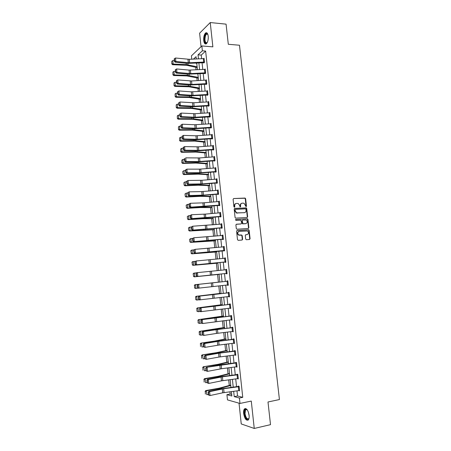 <?xml version="1.0" encoding="UTF-8"?>
<svg xmlns="http://www.w3.org/2000/svg" width="451" height="451" viewBox="0 0 451 451"><rect width="100%" height="100%" fill="white"/><g stroke="black" fill="none" stroke-linecap="round" stroke-linejoin="round"><path stroke-width="0.68" d="M246.088 206.693L246.471 206.18L245.643 198.75L244.944 198.074L233.652 198.536L233.099 199.269L233.917 206.778L234.413 207.251L234.802 206.738L234.7 205.763C234.672 204.388 235.264 203.604 236.476 203.412L238.241 203.519L239.678 205.532L240.095 206.936L240.665 206.457L240.558 205.493C240.53 204.117 241.116 203.339 242.317 203.147L244.047 203.249L246.088 206.693M246.004 206.688L245.305 198.868L244.848 198.237L233.652 198.536M234.34 207.251L234.368 205.876L234.7 205.763M240.203 206.97L240.225 205.6L240.558 205.493M249.104 415.264C248.067 410.027 246.511 407.907 244.448 408.91C243.715 409.829 243.45 411.38 243.653 413.561C244.667 418.787 246.223 420.907 248.321 419.92C249.042 419.002 249.307 417.451 249.104 415.264M208.215 36.187C207.781 33.323 206.908 32.241 205.6 32.946C204.14 34.451 203.514 36.976 203.711 40.511C204.14 43.381 205.013 44.463 206.338 43.753C207.787 42.259 208.413 39.733 208.215 36.187M245.677 239.047L246.381 239.712L249.538 239.475L250.079 238.72L249.155 230.382L248.743 229.773L237.141 230.478L236.583 231.233L237.502 239.661L238.213 240.327L242.074 240.039L242.627 239.278L242.232 235.681L241.522 235.016L238.776 234.977C237.26 233.421 237.401 232.209 239.199 231.346L247.436 230.997C248.969 232.53 248.845 233.742 247.063 234.621L245.829 234.712L245.282 235.467L245.677 239.047M236.984 390.837L237.53 395.961L242.751 397.331L239.408 398.019L239.983 403.442L227.473 399.885L226.926 394.676L231.865 395.995L231.402 391.586M191.76 59.182L191.41 55.851L201.851 45.951L212.872 46.853L210.239 22.55L226.069 24.151L228.307 44.283L239.475 45.23L279.423 399.552L267.995 401.988L270.51 424.662L254.251 428.45L251.28 401.074L239.983 403.442M201.851 45.951L202.369 50.805L198.028 54.836L198.457 58.839M242.751 397.331L205.633 51.059L202.369 50.805M247.103 217.529L247.65 216.79L246.731 208.509L246.285 207.888L234.729 208.396L234.17 209.134L235.084 217.5L235.512 218.121L247.103 217.529M247.943 219.428L248.862 227.738L248.321 228.482L237.006 229.232L236.29 228.561L235.901 224.964L236.454 224.215L241.071 223.927L241.618 223.183L240.935 220.195L235.85 220.421L235.743 219.428L247.514 218.814L247.943 219.428L247.599 219.524L248.518 227.823L248.862 227.738M239.03 403.171L241.24 423.934L254.251 428.45M210.239 22.55L199.618 33.188L201.056 46.701M205.633 51.059L201.253 55.078L201.636 58.675M202.071 62.757L202.781 69.443M203.215 73.513L203.937 80.255M204.365 84.303L205.087 91.102M205.515 95.133L206.248 101.988M206.671 105.996L207.409 112.913M207.832 116.899L208.576 123.873M208.999 127.842L209.743 134.872M210.166 138.823L210.921 145.91M211.339 149.845L212.1 156.987M212.517 160.9L213.284 168.105M213.695 172L214.467 179.261M214.879 183.134L215.663 190.457M216.068 194.308L216.858 201.693M217.264 205.521L218.053 212.962M218.459 216.779L219.259 224.277M219.665 228.071L220.466 235.636M220.872 239.402L221.678 247.03M222.078 250.779L222.895 258.468M223.296 262.194L224.119 269.94M224.513 273.65L225.342 281.458M225.737 285.162L226.571 292.981M226.971 296.735L227.8 304.549M228.206 308.349L229.035 316.157M229.446 320.007L230.275 327.804M230.692 331.705L231.521 339.496M231.938 343.442L232.767 351.228M233.195 355.23L234.024 363.004M234.452 367.052L235.281 374.82M235.715 378.925L236.544 386.687M203.734 62.683L203.767 63.027L204.5 62.385L204.061 58.247L203.694 58.579M205.617 72.814L190.756 73.586L176.989 72.459L176.194 73.079L188.631 74.178L204.653 73.434L204.917 73.778L205.65 73.158L205.211 69.009L204.816 69.341M206.011 83.627L205.639 80.16L206.383 80.154L206.755 83.627L191.889 84.444L178.111 83.446L177.316 84.044L189.758 85.019L205.803 84.219L206.068 84.562L206.806 83.971L206.361 79.81L205.949 80.148M207.928 94.479L193.028 95.336L179.239 94.473L178.438 95.043L190.891 95.894L206.958 95.043L207.223 95.392L207.967 94.823L207.516 90.645L207.077 90.989M209.089 105.365L194.167 106.273L180.366 105.54L179.566 106.081L192.025 106.808L208.114 105.906L208.379 106.25L209.129 105.714L208.683 101.52L208.204 101.87M209.506 116.803L209.54 117.153L210.296 116.64L209.845 112.434L209.337 112.789M210.673 127.74L210.707 128.09L211.468 127.61L211.017 123.388L210.465 123.749M212.607 138.26L197.617 139.297L183.788 138.981L182.971 139.438L195.458 139.782L211.615 138.722L211.88 139.066L212.641 138.615L212.19 134.375L211.587 134.742M213.408 145.758L213.768 149.298L198.773 150.386L184.933 150.206L184.109 150.634L198.587 150.792L213.002 149.726L213.052 150.082L213.819 149.653L213.368 145.402L212.709 145.78M214.197 160.781L214.236 161.137L215.003 160.736L214.552 156.469L213.819 156.858L199.562 157.94L185.716 157.856L186.088 161.469L185.26 161.875L197.763 161.96L214.935 160.77M215.268 167.952L215.736 167.575L216.192 171.859L215.42 172.226L215.381 171.87L216.192 171.854M217.348 182.661L202.273 183.878L188.4 184.121L187.565 184.47L200.086 184.29L216.553 182.999L216.604 183.36L217.388 183.016L216.925 178.72L216.153 179.12M218.16 190.266L218.532 193.857L203.446 195.125L189.567 195.508L188.727 195.824L201.253 195.514L217.529 194.184L217.799 194.528L218.583 194.218L218.121 189.905L217.348 190.311M218.955 205.38L218.994 205.741L219.784 205.453L219.321 201.129L218.543 201.541M220.562 212.754L220.934 216.373L191.055 218.667L203.604 218.087L220.139 216.627L220.195 216.987L220.984 216.734L220.522 212.393L219.75 212.81M221.768 224.057L222.146 227.693L192.227 230.145L221.345 227.913L221.396 228.279L222.196 228.054L221.729 223.696L220.956 224.124M222.569 239.244L222.608 239.605L223.408 239.413L222.941 235.039L222.163 235.473M224.587 250.446L194.584 253.231L224.626 250.812L224.158 246.421L223.38 246.86M225.81 261.884L195.768 264.838L224.981 262.02L225.038 262.386L225.85 262.251L225.376 257.848L224.598 258.293M226.261 273.447L225.866 269.76L226.627 269.681L227.022 273.368L196.957 276.486L226.205 273.469L226.255 273.836L227.073 273.734L226.605 269.315L225.788 269.427L225.821 269.766M227.445 284.976L227.484 285.331L228.307 285.257L227.834 280.821L227.011 280.905L227.05 281.272L227.868 281.187L198.643 284.339L199.032 288.099L198.152 288.178L197.499 287.687L197.848 287.653L197.577 285.021L197.228 285.055L197.499 287.687M228.68 296.544L228.713 296.865L229.542 296.82L229.063 292.366L228.24 292.423L228.279 292.789M229.92 308.151L230.782 308.428L230.303 303.957L229.474 303.98L229.514 304.352L230.331 304.25M231.16 319.804L232.023 320.075L231.543 315.587L230.709 315.582L230.749 315.954L231.572 315.841M232.406 331.496L233.274 331.761L232.789 327.263L231.955 327.223L231.994 327.595L232.812 327.477M233.663 343.234L234.526 343.493L234.041 338.977L233.201 338.904L233.24 339.282M234.915 355.01L235.783 355.27L235.298 350.737L234.452 350.63L234.492 351.008M236.177 366.832L237.046 367.086L236.561 362.536L235.704 362.401L235.743 362.779L236.572 362.632M237.446 378.693L238.314 378.947L237.824 374.381L236.967 374.212L237.006 374.589L237.829 374.437M238.714 390.6L239.582 390.848L239.092 386.265L238.229 386.067L238.269 386.445L239.098 386.287M195.762 67.295L196.027 69.809M196.873 77.865L197.166 80.639M197.989 88.475L198.31 91.508M199.111 99.119L199.46 102.411M200.238 109.802L200.61 113.353M201.366 120.518L201.766 124.335M202.499 131.269L202.927 135.351M203.632 142.065L204.094 146.412M204.777 152.889L205.261 157.506M205.921 163.758L206.434 168.646M207.065 174.661L207.612 179.819M208.221 185.603L208.79 191.032M209.377 196.58L209.98 202.29M210.538 207.595L211.169 213.582M211.699 218.65L212.359 224.919M212.866 229.745L213.56 236.296M214.039 240.879L214.761 247.712M215.217 252.047L215.967 259.167M216.401 263.26L217.179 270.668M217.585 274.507L218.391 282.174M218.786 285.911L219.581 293.488M220.003 297.508L220.781 304.848M221.232 309.144L221.977 316.241M222.461 320.824L223.183 327.68M223.696 332.545L224.389 339.152M224.936 344.305L225.607 350.669M226.176 356.11L226.825 362.232M227.428 367.96L228.043 373.828M228.68 379.849L229.271 385.47M229.937 391.784L230.173 394.022L231.701 394.428M230.173 394.022L226.926 394.676M233.657 391.282L234.227 396.632L239.408 398.019M198.885 62.926L199.596 69.617M200.024 73.688L200.74 80.436M201.169 84.489L201.89 91.294M202.319 95.324L203.046 102.185M203.469 106.199L204.202 113.116M204.624 117.113L205.363 124.093M205.786 128.067L206.53 135.097M206.947 139.055L207.702 146.147M208.12 150.082L208.875 157.236M209.287 161.148L210.053 168.358M210.465 172.254L211.237 179.526M211.643 183.399L212.421 190.728M212.827 194.584L213.611 201.975M214.016 205.808L214.806 213.255M215.212 217.072L216.006 224.581M216.407 228.375L217.207 235.946M217.607 239.718L218.419 247.351M218.814 251.106L219.631 258.795M220.026 262.527L220.843 270.284M221.238 273.994L222.067 281.807M222.461 285.517L223.29 293.342M223.685 297.096L224.513 304.921M224.914 308.721L225.742 316.534M226.154 320.39L226.977 328.198M227.394 332.099L228.217 339.896M228.634 343.848L229.463 351.639M229.886 355.642L230.709 363.427M231.137 367.48L231.961 375.255M232.395 379.359L233.218 387.127M196.292 58.946L196.05 56.679L193.451 59.092M230.963 387.432L230.14 379.657M229.706 375.553L228.888 367.774M228.46 363.715L227.637 355.929M227.214 351.921L226.391 344.124M225.974 340.172L225.15 332.37M224.739 328.463L223.91 320.65M223.504 316.794L222.681 308.98M222.281 305.169L221.452 297.344M221.058 293.59L220.229 285.759M219.84 282.044L219.011 274.231M218.622 270.515L217.799 262.758M217.41 259.021L216.593 251.325M216.198 247.571L215.392 239.932M214.997 236.161L214.197 228.584M213.797 224.784L213.002 217.275M212.596 213.458L211.812 206.006M211.406 202.166L210.628 194.77M210.217 190.914L209.444 183.58M209.038 179.701L208.266 172.429M207.855 168.533L207.094 161.317M206.682 157.399L205.927 150.245M205.509 146.304L204.76 139.212M204.342 135.255L203.604 128.214M203.181 124.239L202.443 117.254M202.025 113.263L201.293 106.335M200.87 102.321L200.143 95.454M199.72 91.423L198.998 84.613M198.57 80.56L197.859 73.806M197.431 69.736L196.721 63.039M201.253 55.078L198.028 54.836M237.53 395.961L234.227 396.632M216.147 179.07L216.959 179.053M217.337 190.226L218.154 190.198M218.532 201.422L219.349 201.388M219.733 212.658L220.545 212.613M220.934 223.933L221.751 223.882M222.14 235.242L222.957 235.185M223.352 246.601L224.17 246.534M224.57 257.995L225.387 257.921M225.788 269.427L226.605 269.348M227.484 285.331L228.302 285.241M228.713 296.865L229.536 296.764M229.948 308.439L230.771 308.332M231.188 320.052L232.011 319.939M232.434 331.71L233.252 331.586M233.68 343.414L234.503 343.279M234.932 355.151L235.755 355.016M236.189 366.939L237.012 366.793M237.451 378.767L238.275 378.609M238.72 390.634L222.709 392.81L210.014 395.544L208.441 395.003L208.807 395.082L208.531 392.364L208.165 392.285L208.441 395.003M241.663 203.305C240.654 203.632 240.174 204.399 240.225 205.6M235.811 203.576C234.796 203.908 234.317 204.675 234.368 205.876M247.041 217.534L247.306 216.892L246.387 208.621L245.942 207.996L234.424 208.503M245.942 209.326L245.451 208.858L235.535 209.349L235.146 209.867L235.259 210.893L236.651 212.883L244.312 212.692C245.507 212.494 246.088 211.711 246.054 210.341L245.942 209.326M235.337 209.416L235.146 209.867M244.56 212.663L236.313 212.99L234.926 211L234.813 209.974M248.23 228.488L248.518 227.823M236.183 224.305L240.952 223.961M235.512 219.519L247.238 218.758M245.818 223.634C247.616 222.743 247.723 221.531 246.145 220.003L242.79 220.015L242.238 220.759L242.92 223.741L245.942 223.623M242.559 220.082L242.238 220.759M245.479 223.724L242.582 223.831L241.899 220.855M247.599 219.524L246.9 218.859M247.125 234.616L245.592 234.785M238.765 231.442C237.057 232.361 236.95 233.567 238.444 235.061L239.616 235.151M241.961 240.045L242.288 239.357L241.894 235.766L241.494 235.163L239.278 235.236M249.414 239.481L249.736 238.799L248.811 230.467L248.4 229.863L236.882 230.562M171.792 61.28L171.825 63.969L171.792 61.28L172.789 60.597L174.345 60.659M195.486 63.101L196.76 63.388M172.789 60.597L173.139 64.065L186.257 64.549L197.115 66.776M172.04 63.709L173.139 64.065L172.609 64.713L171.825 63.969M197.205 67.611L186.866 65.327L172.609 64.713M204.461 62.035L189.629 62.768L175.867 61.511L175.078 62.159L187.503 63.382L204.128 62.712M204.094 58.591L189.268 59.306L175.512 58.004L175.867 61.511L174.729 61.094L174.481 58.641L174.165 58.906L174.413 61.353L174.729 61.094M174.413 61.353L175.078 62.159M175.512 58.004L174.481 58.641M207.206 42.648C205.267 45.438 203.486 39.372 205.058 35.432C205.69 33.848 206.406 33.244 207.206 33.628L207.826 34.344L206.485 34.101L205.481 35.68C204.5 40.41 205.03 42.772 207.082 42.755L207.201 42.653M206.705 32.771L206.107 33.024L204.855 34.992C203.717 39.446 204.055 42.445 205.87 43.989M249.042 418.178C247.266 420.484 245.761 418.945 244.532 413.561C244.335 410.703 244.876 409.232 246.156 409.158L247.278 409.863M247.187 409.767L246.534 409.469L245.66 409.818L245.023 413.544C245.84 417.727 247.092 419.424 248.772 418.635L248.997 418.302M245.479 408.465L244.972 408.832C244.25 409.745 243.985 411.284 244.183 413.454C244.842 417.519 246.105 419.774 247.96 420.219M172.891 72.109L172.925 74.798L172.891 72.109L173.889 71.427L175.445 71.478M197.262 73.84L197.876 73.97M173.889 71.427L174.244 74.911L187.374 75.3L198.237 77.369M173.139 74.545L174.244 74.911L173.708 75.531L172.925 74.798M198.322 78.164L186.804 75.915L173.708 75.531M173.996 82.978L174.03 85.662L173.996 82.978L174.994 82.296L176.555 82.336M174.994 82.296L175.349 85.791L188.495 86.09L199.359 87.99M174.244 85.425L175.349 85.791L174.808 86.383L174.03 85.662M199.438 88.746L189.099 86.789L174.808 86.383M204.867 73.434L205.295 73.457M205.6 72.814L205.233 69.353L189.082 70.097L176.629 68.947L176.989 72.459L175.845 72.042L175.597 69.584L175.281 69.832L175.529 72.29L175.845 72.042M175.529 72.29L176.194 73.079M176.629 68.947L175.597 69.584M206.017 84.219L206.473 84.241M205.639 80.16L191.528 80.96L177.75 79.923L178.111 83.446L176.967 83.029L176.713 80.56L176.397 80.802L176.651 83.272L176.967 83.029M176.651 83.272L177.316 84.044M177.75 79.923L176.713 80.56M175.101 93.887L175.135 96.565L175.101 93.887L176.104 93.205L177.666 93.233M176.104 93.205L176.459 96.711L189.617 96.914L200.481 98.656M175.354 96.339L176.459 96.711L175.918 97.275L175.135 96.565M200.56 99.372L189.042 97.478L175.918 97.275M176.217 104.835L176.245 107.513L176.217 104.835L177.22 104.153L178.782 104.17M177.22 104.153L177.576 107.665L190.745 107.778L201.608 109.356M176.465 107.293L177.576 107.665L177.029 108.206L176.245 107.513M201.682 110.027L191.342 108.398L177.029 108.206M177.328 115.817L177.361 118.489L177.328 115.817L178.337 115.135L179.898 115.14M178.337 115.135L178.697 118.664L191.878 118.681L202.741 120.09M177.581 118.286L178.697 118.664L178.145 119.171L177.361 118.489M202.809 120.721L192.476 119.261L178.145 119.171M207.172 95.043L207.652 95.06M207.917 94.473L207.545 90.995L191.348 91.841L178.878 90.939L179.239 94.473L178.094 94.056L177.841 91.581L177.519 91.812L177.773 94.287L178.094 94.056M177.773 94.287L178.438 95.043M178.878 90.939L177.841 91.581M208.328 105.9L208.841 105.917M208.717 101.87L193.8 102.76L180.005 101.994L180.366 105.54L179.222 105.122L178.968 102.636L178.647 102.856L178.9 105.337L179.222 105.122M178.9 105.337L179.566 106.081M180.005 101.994L178.968 102.636M209.495 116.307L209.123 112.801L209.873 112.784L210.245 116.29L195.317 117.243L181.505 116.651L180.693 117.164L195.136 117.739L210.042 116.815M209.123 112.801L194.945 113.72L181.139 113.083L181.505 116.651L180.355 116.228L180.101 113.731L179.78 113.94L180.034 116.431L180.355 116.228M180.034 116.431L180.693 117.164M181.139 113.083L180.101 113.731M178.449 126.838L178.478 129.51L178.449 126.838L179.459 126.156L181.026 126.15M179.459 126.156L179.819 129.702L193.017 129.623L203.88 130.863M178.703 129.319L179.819 129.702L179.261 130.181L178.478 129.51M203.942 131.455L192.425 130.097L179.261 130.181M211.429 127.255L196.467 128.247L182.644 127.796L181.832 128.281L194.308 128.755L211.248 127.746M180.913 125.062L182.277 124.217L182.644 127.796L181.494 127.368L181.234 124.865L180.913 125.062L181.167 127.565L181.494 127.368M211.418 127.255L211.04 123.737L194.776 124.741L182.277 124.217L181.234 124.865M181.167 127.565L181.832 128.281M179.571 137.899L179.599 140.571L179.571 137.899L180.586 137.222L182.148 137.205M180.586 137.222L180.947 140.774L194.155 140.599L205.025 141.67M179.825 140.385L180.947 140.774L180.383 141.225L179.599 140.571M205.081 142.223L194.742 141.095L180.383 141.225M211.829 138.716L212.466 138.716M182.052 136.23L183.422 135.39L183.788 138.981L182.632 138.553L182.379 136.044L182.052 136.23L182.305 138.739L182.632 138.553M212.59 138.26L212.212 134.731L195.926 135.785L183.422 135.39L182.379 136.044M182.305 138.739L182.971 139.438M180.699 148.999L180.727 151.666L180.699 148.999L181.714 148.323L183.281 148.294M181.714 148.323L182.074 151.886L195.3 151.621L206.169 152.517M180.952 151.497L182.074 151.886L181.511 152.308L180.727 151.666M206.22 153.024L195.881 152.072L181.511 152.308M213.002 149.726L213.695 149.726M183.196 147.432L184.566 146.603L184.933 150.206L183.777 149.777L183.523 147.257L183.196 147.432L183.45 149.952L183.777 149.777M213.391 145.758L198.406 146.829L184.566 146.603L183.523 147.257M183.45 149.952L184.109 150.634M181.832 160.139L181.86 162.8L181.832 160.139L182.847 159.462L184.414 159.423M182.847 159.462L183.213 163.036L196.444 162.676L207.313 163.403M182.086 162.648L183.213 163.036L182.644 163.431L181.86 162.8M207.364 163.865L195.847 163.065L182.644 163.431M214.586 156.824L214.952 160.381L198.615 161.559L186.088 161.469L184.927 161.041L184.668 158.51L184.341 158.673L184.6 161.204L184.927 161.041M184.341 158.673L184.668 158.51M214.575 156.824L213.819 156.858L214.202 160.415M184.6 161.204L185.26 161.875M182.74 171.465L182.993 173.979L182.74 171.465L183.985 170.641L185.553 170.591M182.965 171.318L183.985 170.641L184.346 174.233L197.6 173.77L208.469 174.323M183.224 173.832L184.346 174.233L183.777 174.593L182.993 173.979M208.514 174.746L198.175 174.137L183.777 174.593M215.775 167.93L216.142 171.498L201.101 172.677L187.244 172.778L186.41 173.15L198.925 173.105L215.369 171.87M185.491 169.959L186.872 169.148L187.244 172.778L186.083 172.344L185.823 169.807L185.491 169.959L185.75 172.496L186.083 172.344M215.758 167.93L199.404 169.148L186.872 169.148L185.823 169.807M185.75 172.496L186.41 173.15M183.878 182.672L184.132 185.192L183.878 182.672L185.124 181.86L186.697 181.798M184.104 182.537L185.124 181.86L185.491 185.462L198.756 184.904L209.625 185.282M184.363 185.062L185.491 185.462L184.916 185.795L184.132 185.192M209.664 185.66L198.147 185.231L184.916 185.795M216.553 182.999L217.382 182.976M186.646 181.285L188.028 180.479L188.4 184.121L187.238 183.692L186.979 181.144L186.646 181.285L186.906 183.828L187.238 183.692M217.331 182.661L216.954 179.081L201.896 180.287L188.028 180.479L186.979 181.144M186.906 183.828L187.565 184.47M185.017 193.919L185.276 196.45L185.017 193.919L186.269 193.118L187.847 193.045M185.248 193.795L186.269 193.118L186.641 196.732L199.917 196.072L210.786 196.281M185.508 196.326L186.641 196.732L186.054 197.036L185.276 196.45M210.82 196.613L200.486 196.354L186.054 197.036M217.743 194.172L218.572 194.139M187.808 192.65L189.189 191.855L189.567 195.508L188.4 195.074L188.14 192.521L187.808 192.65L188.067 195.204L188.4 195.074M218.149 190.266L201.744 191.59L189.189 191.855L188.14 192.521M188.067 195.204L188.727 195.824M186.167 205.205L186.421 207.742L186.167 205.205L187.419 204.416L188.997 204.331M186.398 205.092L187.419 204.416L187.791 208.046L201.078 207.285L211.953 207.313M186.658 207.635L187.791 208.046L187.204 208.317L186.421 207.742M211.981 207.607L200.464 207.556L187.204 208.317M219.744 205.092L189.888 207.223L204.416 206.654L219.767 205.34M188.969 204.055L190.356 203.271L190.734 206.936L189.567 206.502L189.307 203.937L188.969 204.055L189.228 206.62L189.567 206.502M219.727 205.098L219.344 201.49L202.916 202.871L190.356 203.271L189.307 203.937M189.228 206.62L189.888 207.223M187.317 216.531L187.571 219.079L187.317 216.531L188.574 215.753L190.153 215.657M187.548 216.435L188.574 215.753L188.946 219.4L202.245 218.538L213.12 218.391M187.808 218.983L188.946 219.4L188.355 219.637L187.571 219.079M213.148 218.639L202.809 218.729L188.355 219.637M220.139 216.627L220.967 216.581M190.136 215.499L191.528 214.727L191.906 218.408L190.739 217.968L190.474 215.392L190.136 215.499L190.401 218.075L190.739 217.968M220.55 212.754L205.43 214.101L191.528 214.727L190.474 215.392M190.401 218.075L191.055 218.667M188.467 227.902L188.727 230.455L188.467 227.902L189.73 227.135L191.309 227.028M188.704 227.811L189.73 227.135L190.102 230.794L214.293 229.503M188.963 230.371L190.102 230.794L189.51 231.002L188.727 230.455M214.315 229.706L189.51 231.002M221.345 227.913L222.174 227.862M191.309 226.988L192.707 226.222L193.084 229.914L191.912 229.48L191.647 226.892L191.309 226.988L191.574 229.57L191.912 229.48M221.757 224.057L192.707 226.222L191.647 226.892M191.574 229.57L192.227 230.145M189.629 239.306L189.888 241.871L189.629 239.306L190.891 238.556L192.577 238.427M189.865 239.233L190.891 238.556L191.269 242.226L215.471 240.654M190.125 241.798L191.269 242.226L190.666 242.401L189.888 241.871M215.488 240.811L190.666 242.401M222.98 235.405L223.358 239.047L193.406 241.668L223.386 239.182M192.481 238.517L193.885 237.762L194.263 241.471L193.09 241.031L192.825 238.432L192.481 238.517L192.746 241.11L193.09 241.031M222.969 235.405L193.885 237.762L192.825 238.432M192.746 241.11L193.406 241.668M190.79 250.756L191.292 253.27L190.79 250.756L191.461 250.175L193.879 249.865M191.027 250.694L192.058 250.017L192.436 253.699L216.649 251.844M191.292 253.27L192.436 253.699L191.833 253.845L191.049 253.327M216.66 251.957L191.833 253.845M223.769 250.615L224.598 250.542M193.665 250.091L195.069 249.341L195.446 253.062L194.274 252.622L194.009 250.017L193.665 250.091L193.93 252.69L194.274 252.622M224.198 246.787L195.069 249.341L194.009 250.017M193.93 252.69L194.584 253.231M191.957 262.245L192.459 264.782L191.957 262.245L192.622 261.648L195.182 261.338M192.199 262.194L193.231 261.518L193.603 265.216L217.833 263.074M192.459 264.782L193.603 265.216L193 265.329L192.216 264.827M217.844 263.142L193 265.329M224.981 262.02L225.816 261.946M194.849 261.704L196.258 260.966L196.636 264.698L195.458 264.258L195.193 261.642L194.849 261.704L195.114 264.314L195.458 264.258M225.793 261.884L225.404 258.214L196.258 260.966L195.193 261.642M195.114 264.314L195.768 264.838M193.124 273.774L193.631 276.333L193.124 273.774L193.795 273.159L196.484 272.855M193.372 273.74L194.404 273.064L194.781 276.773L219.023 274.343M193.631 276.333L194.781 276.773L193.389 276.367M219.028 274.366L194.172 276.858M226.205 273.469L227.039 273.385M196.038 273.357L196.58 272.748L197.448 272.63L197.831 276.378L196.653 275.933L196.382 273.312L196.038 273.357L196.303 275.978L196.653 275.933M225.866 269.76L197.448 272.63L196.382 273.312M196.303 275.978L196.957 276.486M219.834 282.016L194.967 284.711L219.834 282.022M194.544 285.325L194.567 287.947L194.544 285.325L195.582 284.649L195.959 288.369L198.096 288.138M194.809 287.93L195.959 288.369L195.345 288.42L194.567 287.947M194.302 285.348L194.967 284.711M227.873 281.187L228.251 284.885L199.032 288.099L197.848 287.653M197.577 285.021L198.643 284.339L197.769 284.429L227.039 281.277M197.769 284.429L197.228 285.055M221.024 293.308L196.146 296.307L221.029 293.359M195.728 296.95L195.745 299.571L195.728 296.95L196.766 296.279L197.143 300.011L199.162 299.774M195.993 299.565L197.143 300.011L196.523 300.033L195.745 299.571M195.48 296.961L196.146 296.307M229.503 296.448L199.348 299.909L198.694 299.436L199.049 299.419L198.778 296.775L198.429 296.797L198.694 299.436M229.102 292.693L198.964 296.144L199.844 296.087L200.233 299.864L199.049 299.419M229.102 292.738L199.844 296.087L198.778 296.775M198.964 296.144L198.429 296.797M222.225 304.634L197.329 307.943L222.23 304.735M196.912 308.619L196.929 311.241L196.912 308.619L197.955 307.948L198.333 311.697L200.221 311.455M197.177 311.241L198.333 311.697L196.929 311.241M196.664 308.619L197.329 307.943M230.737 308.056L200.554 311.686L199.9 311.229L200.255 311.224L199.985 308.569L199.63 308.58L199.9 311.229M230.343 304.329L200.165 307.909L229.497 304.352M199.985 308.569L201.05 307.881L201.439 311.669L200.255 311.224M200.165 307.909L199.63 308.58M223.42 316.004L198.519 319.624L223.437 316.151M198.102 320.328L198.119 322.944L198.102 320.328L199.145 319.658L199.528 323.418L201.281 323.187M198.367 322.961L199.528 323.418L198.119 322.944M197.854 320.317L198.519 319.624M231.583 315.965L231.972 319.703L202.651 323.519L201.107 323.068L201.462 323.068L201.191 320.407L200.836 320.407L201.107 323.068M231.572 315.965L201.371 319.714L230.737 315.954M201.191 320.407L202.262 319.714L202.651 323.519L201.462 323.068M201.371 319.714L200.836 320.407M224.626 327.415L199.708 331.344L213.774 329.546L224.649 327.606M199.297 332.083L199.314 334.698L199.297 332.083L200.34 331.412L200.723 335.189L202.674 334.963L202.403 332.291L202.048 332.274L202.319 334.946L203.863 335.414L216.519 333.424L216.13 329.658L203.474 331.598L203.863 335.414L202.674 334.963M199.562 334.727L200.723 335.189L199.314 334.698M199.043 332.054L199.708 331.344M232.834 327.635L233.218 331.389L216.519 333.424M202.403 332.291L203.474 331.598L202.578 331.564L231.977 327.601M232.817 327.64L216.13 329.658M202.578 331.564L202.048 332.274M225.833 338.864L214.321 341.136L200.904 343.11L214.986 341.232L225.861 339.101M200.492 343.882L200.509 346.486L200.492 343.882L201.541 343.211L201.924 346.999L203.525 346.763M200.238 343.837L200.904 343.11M234.486 343.115L219.096 345.021L205.087 347.349L203.531 346.87L203.891 346.898L203.621 344.214L203.26 344.192L203.531 346.87M234.063 339.152L218.447 341.086L203.796 343.453L204.692 343.521L205.087 347.349L203.891 346.898M234.469 343.121L234.069 339.355L217.354 341.435L204.692 343.521L203.621 344.214M203.796 343.453L203.26 344.192M227.05 350.354L216.722 352.62L202.104 354.914L216.204 352.964L227.078 350.641M201.698 355.721L201.71 358.325L201.698 355.721L202.747 355.05L203.13 358.855L204.731 358.601M201.439 355.664L202.104 354.914M234.96 355.005L234.559 351.228L235.326 351.115L235.732 354.892L218.983 357.051L206.31 359.334L204.754 358.838L205.115 358.878L204.839 356.189L204.478 356.149L204.754 358.838M235.315 350.872L217.658 353.161L205.013 355.388L205.915 355.489L206.31 359.334L205.115 358.878M234.559 351.228L218.588 353.251L205.915 355.489L204.839 356.189M205.013 355.388L204.478 356.149M228.262 361.888L217.946 364.346L203.311 366.764L217.427 364.735L228.302 362.221M202.905 367.604L202.916 370.203L202.905 367.604L203.953 366.934L204.342 370.75L205.944 370.485M202.646 367.537L203.311 366.764M236.6 362.914L236.989 366.708L221.571 368.715L207.539 371.359L205.977 370.846L206.344 370.902L206.068 368.202L205.701 368.146L205.977 370.846M236.589 362.914L206.237 367.368L220.911 364.679L235.732 362.779M206.068 368.202L207.144 367.497L207.539 371.359L206.344 370.902M206.237 367.368L205.701 368.146M229.486 373.456L217.974 376.359L204.517 378.654L205.166 378.857L218.656 376.551L229.525 373.84M204.111 379.528L204.128 382.127L204.111 379.528L205.166 378.857L205.555 382.69L207.161 382.414M203.858 379.449L204.517 378.654M237.863 374.758L238.258 378.569L221.464 380.847L208.774 383.429L207.206 382.905L207.573 382.972L207.297 380.261L206.93 380.193L207.206 382.905M237.852 374.764L222.416 376.805L208.379 379.556L207.466 379.392L222.151 376.54L236.995 374.595M207.297 380.261L208.379 379.556L208.774 383.429L207.573 382.972M207.466 379.392L206.93 380.193M230.715 385.069L219.197 388.187L205.729 390.594L206.383 390.831L219.885 388.412L230.76 385.504M205.329 391.496L205.34 394.089L205.329 391.496L206.383 390.831L206.778 394.676L208.379 394.383M205.07 391.4L205.729 390.594M239.543 390.465L239.12 386.648L223.662 388.745L209.614 391.654L210.014 395.544L208.807 395.082M208.531 392.364L209.614 391.654L208.695 391.462L221.368 388.79L238.258 386.451M208.695 391.462L208.165 392.285M246.128 206.293L246.471 206.18M234.475 206.851L234.802 206.738M240.327 206.569L240.665 206.457M244.605 198.192L244.944 198.074M245.305 198.868L245.643 198.75M234.447 208.486L234.729 208.396M245.688 207.95L246.032 207.838M246.387 208.621L246.731 208.509M247.306 216.892L247.65 216.79M234.926 211L235.259 210.893M237.192 213.16L237.53 213.052M243.974 212.799L244.312 212.692M240.733 224.023L241.071 223.927M242.159 223.222L242.497 223.127M242.863 223.888L243.207 223.797M246.72 234.706L247.063 234.621M241.184 235.101L241.522 235.016M241.894 235.766L242.232 235.681M242.288 239.357L242.627 239.278M248.112 229.807L248.456 229.717M248.811 230.467L249.155 230.382M249.736 238.799L250.079 238.72M186.122 63.241L186.257 64.549M187.881 63.411L188.022 64.758M204.45 62.035L204.083 58.591M189.629 62.768L189.268 59.306M188.315 62.745L187.954 59.278M203.705 62.035L203.339 58.585M208.187 39.175L208.277 37.957M249.155 415.839L248.321 411.932M187.244 74.06L187.374 75.3M189.008 74.206L189.138 75.492M188.371 84.912L188.495 86.09M190.136 85.042L190.26 86.259M190.756 73.586L190.395 70.114M189.443 73.569L189.082 70.097M204.855 72.814L204.489 69.353M191.889 84.444L191.528 80.96M190.576 84.433L190.215 80.949M189.505 95.798L189.617 96.914M191.269 95.916L191.387 97.066M190.638 106.729L190.745 107.778M192.402 106.825L192.515 107.913M191.776 117.694L191.878 118.681M193.541 117.773L193.648 118.793M193.028 95.336L192.662 91.841M191.714 95.336L191.348 91.841M207.167 94.484L206.795 91.001M209.078 105.365L208.706 101.87M194.167 106.273L193.8 102.76M192.853 106.278L192.487 102.766M208.328 105.376L207.956 101.881M195.317 117.243L194.945 113.72M193.998 117.254L193.631 113.731M192.921 128.698L193.017 129.623M194.685 128.761L194.787 129.713M196.467 128.247L196.095 124.718M195.142 128.276L194.776 124.741M210.668 127.278L210.29 123.754M194.065 139.742L194.155 140.599M195.835 139.787L195.926 140.673M197.617 139.297L197.245 135.751M196.298 139.331L195.926 135.785M211.84 138.282L211.463 134.753M195.215 150.826L195.3 151.621M196.986 150.854L197.07 151.671M198.773 150.386L198.406 146.829M197.453 150.425L197.081 146.863M213.019 149.332L212.641 145.786M196.371 161.948L196.444 162.676M198.141 161.954L198.22 162.704M199.94 161.509L199.562 157.94M198.615 161.559L198.243 157.985M197.532 173.111L197.6 173.77M199.303 173.099L199.376 173.782M201.101 172.677L200.729 169.091M199.776 172.733L199.404 169.148M215.386 171.538L215.009 167.969M198.694 184.312L198.756 184.904M200.47 184.284L200.532 184.893M202.273 183.878L201.896 180.287M200.943 183.946L200.571 180.349M216.581 182.7L216.198 179.12M199.861 195.548L199.917 196.072M201.636 195.503L201.693 196.044M203.446 195.125L203.068 191.517M202.116 195.198L201.744 191.59M217.777 193.902L217.393 190.311M201.033 206.829L201.078 207.285M202.809 206.767L202.86 207.234M204.624 206.411L204.247 202.787M203.294 206.496L202.916 202.871M218.972 205.149L218.588 201.541M202.206 218.149L202.245 218.538M203.987 218.064L204.027 218.47M205.808 217.737L205.43 214.101M204.478 217.827L204.094 214.191M220.178 216.429L219.789 212.81M203.384 229.508L203.418 229.83M205.166 229.407L205.199 229.739M206.992 229.102L206.614 225.455M205.662 229.204L205.278 225.551M221.385 227.749L220.996 224.119M208.187 240.507L207.804 236.848M206.851 240.614L206.468 236.955M222.597 239.115L222.208 235.467M224.575 250.446L224.181 246.787M209.382 251.951L208.999 248.281M208.046 252.075L207.663 248.394M223.814 250.519L223.425 246.86M210.578 263.44L210.194 259.753M209.241 263.57L208.858 259.877M225.032 261.963L224.643 258.288M211.784 274.969L211.395 271.271M210.442 275.11L210.059 271.406M212.99 286.537L212.601 282.828M211.649 286.689L211.265 282.969M227.49 284.97L227.095 281.272M229.486 296.454L229.091 292.738M214.202 298.15L213.813 294.424M212.861 298.308L212.472 294.582M228.725 296.538L228.33 292.829M230.726 308.056L230.331 304.329M215.42 309.809L215.031 306.066M214.078 309.972L213.689 306.229M229.965 308.146L229.565 304.425M216.643 321.501L216.249 317.746M215.296 321.676L214.907 317.921M231.205 319.798L230.805 316.061M213.774 329.546L213.802 329.844M215.561 329.264L215.595 329.568M217.867 333.238L217.472 329.472M232.451 331.491L232.051 327.742M214.986 341.232L215.026 341.604M216.779 340.928L216.818 341.311M219.096 345.021L218.701 341.244M217.748 345.218L217.354 341.435M233.703 343.228L233.302 339.462M216.204 352.964L216.255 353.409M217.996 352.637L218.042 353.099M220.33 356.848L219.936 353.054M218.983 357.051L218.588 353.251M217.427 364.735L217.483 365.259M219.22 364.385L219.276 364.927M221.571 368.715L221.176 364.904M220.218 368.929L219.823 365.118M236.223 366.826L235.817 363.032M218.656 376.551L218.718 377.149M220.449 376.179L220.511 376.799M222.817 380.627L222.416 376.805M221.464 380.847L221.063 377.025M237.491 378.688L237.079 374.882M219.885 388.412L219.958 389.083M221.678 388.018L221.751 388.711M224.062 392.579L223.662 388.745M222.709 392.81L222.309 388.971M238.759 390.594L238.353 386.778M244.848 198.237L245.186 198.119M245.942 207.996L246.285 207.888M236.313 212.99L236.651 212.883M242.582 223.831L242.92 223.741M247.171 218.91L247.514 218.814M238.444 235.061L238.776 234.977M241.494 235.163L241.832 235.084M248.4 229.863L248.743 229.773M207.753 34.214L206.485 34.101M207.471 34.011L207.206 33.628M246.534 409.469L246.156 409.158M246.945 409.542L245.66 409.818"/></g></svg>
